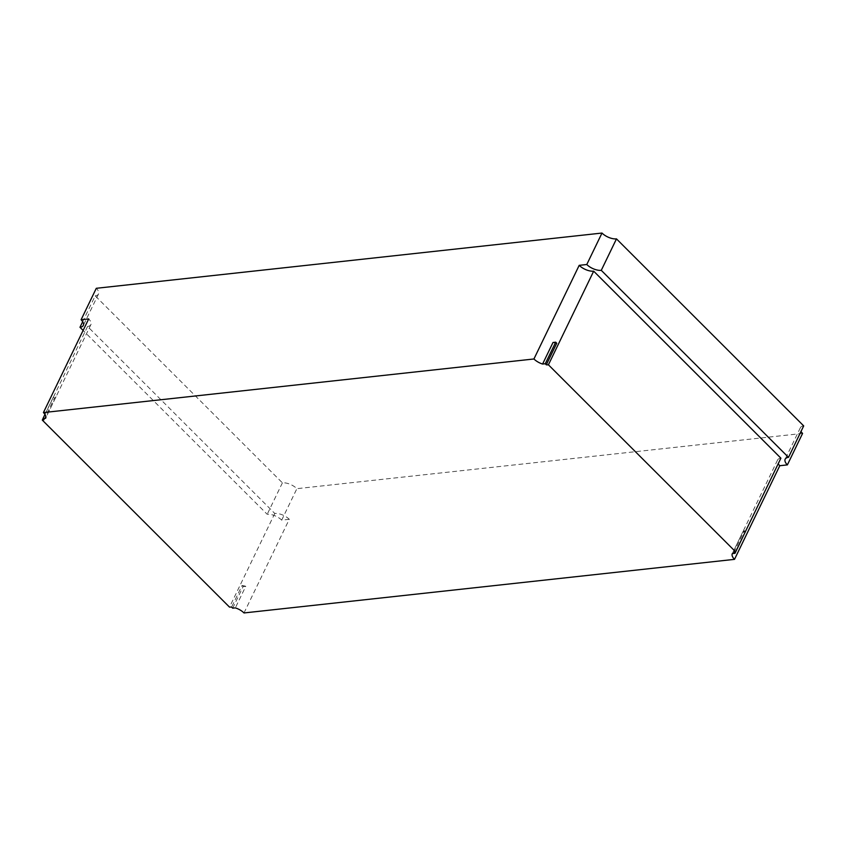<?xml version="1.0" encoding="UTF-8"?>
<svg xmlns="http://www.w3.org/2000/svg" width="846" height="846" viewBox="0 0 846 846"><rect width="100%" height="100%" fill="white"/><g stroke="black" fill="none" stroke-linecap="round" stroke-linejoin="round"><path stroke-width="0.63" stroke-dasharray="4.23 3.17" d="M802.579 433.427L296.893 488.671A11.135 5.192 -154.2 0 0 282.405 482.844L95.186 295.836L82.675 321.702M95.186 295.836A11.135 5.192 -154.2 0 0 98.517 293.996A11.135 5.192 -154.2 0 0 96.296 288.296M244.008 612.948L289.279 519.296A11.135 5.192 -154.2 0 0 274.791 513.469L87.572 326.461A11.135 5.192 -154.2 0 0 90.903 324.621A11.135 5.192 -154.2 0 0 88.682 318.921M289.279 519.296L281.686 520.131A11.135 5.192 -154.2 0 0 267.199 514.305L83.12 330.426M282.405 482.844L267.199 514.305M803.7 425.898A11.135 5.192 -154.2 0 0 800.358 427.738A11.135 5.192 -154.2 0 0 801.003 431.492M281.686 520.131L296.893 488.671M274.791 513.469L229.52 607.121M232.682 608.168L243.109 586.606L242.041 585.538L231.614 607.111M242.041 585.538A11.135 5.192 -154.2 0 1 245.774 586.31L235.347 607.883M87.572 326.461L42.987 418.685M44.954 414.445L53.361 397.06L56.026 396.763L45.673 418.199M56.026 396.763A11.135 5.192 -154.2 0 1 54.419 398.128L43.992 419.69M780.9 458.183A11.135 5.192 -154.2 0 0 777.569 460.013A11.135 5.192 -154.2 0 0 778.204 463.767M245.774 586.31L243.109 586.606M54.419 398.128L53.361 397.06M745.432 531.732L742.756 532.018L732.329 553.591M742.756 532.018A11.135 5.192 -154.2 0 1 744.364 530.664L733.937 552.237M553.009 342.482A11.135 5.192 -154.2 0 0 556.742 343.243M744.364 530.664L745.379 531.679M98.517 293.996L83.31 325.456M90.903 324.621L45.642 418.262M800.358 427.738L785.162 459.188M777.569 460.013L732.298 553.665"/><path stroke-width="1.27" d="M82.675 321.702L79.979 327.286A11.135 5.192 -154.2 0 0 83.31 325.456A11.135 5.192 -154.2 0 0 81.089 319.756L96.296 288.296L601.992 233.052A11.135 5.192 -154.2 0 0 616.48 238.879L803.7 425.898L788.493 457.358A11.135 5.192 -154.2 0 0 785.162 459.188A11.135 5.192 -154.2 0 0 787.383 464.888L779.79 465.712L734.518 559.354L244.008 612.948A11.135 5.192 -154.2 0 0 235.347 607.883L232.682 608.168L231.614 607.111A11.135 5.192 -154.2 0 0 229.52 607.121L42.3 420.102A11.135 5.192 -154.2 0 0 43.992 419.69L42.935 418.633L45.599 418.336A11.135 5.192 -154.2 0 0 45.642 418.262A11.135 5.192 -154.2 0 0 43.421 412.573L88.682 318.921L81.089 319.756M83.12 330.426L79.979 327.286M801.003 431.492A11.135 5.192 -154.2 0 0 802.579 433.427L787.383 464.888M601.992 233.052L586.786 264.512A11.135 5.192 -154.2 0 0 601.273 270.339L788.493 457.358M593.681 271.164L548.42 364.806L735.629 551.825L780.9 458.183L593.681 271.164A11.135 5.192 -154.2 0 1 579.193 265.337L586.786 264.512M42.987 418.685L42.3 420.102M616.48 238.879L601.273 270.339M778.204 463.767A11.135 5.192 -154.2 0 0 779.79 465.712M735.629 551.825A11.135 5.192 -154.2 0 0 733.937 552.237L735.005 553.295L732.329 553.591A11.135 5.192 -154.2 0 0 732.298 553.665A11.135 5.192 -154.2 0 0 734.518 559.354M43.421 412.573L533.932 358.979A11.135 5.192 -154.2 0 0 542.582 364.044L545.258 363.759L546.315 364.816A11.135 5.192 -154.2 0 0 548.42 364.806M579.193 265.337L533.932 358.979M42.935 418.633L44.954 414.445M545.258 363.759L555.685 342.186L556.742 343.243L546.315 364.816M555.685 342.186L553.009 342.482L542.582 364.044M735.005 553.295L745.379 531.679"/></g></svg>
